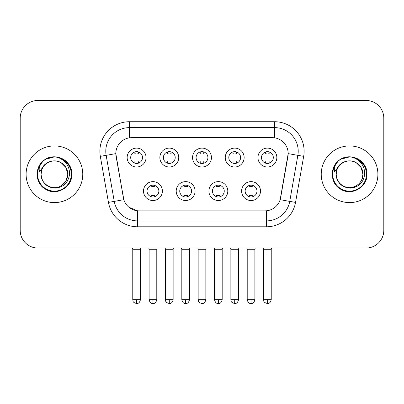 <?xml version="1.0" encoding="UTF-8"?>
<svg xmlns="http://www.w3.org/2000/svg" width="404" height="404" viewBox="0 0 404 404"><rect width="100%" height="100%" fill="white"/><g stroke="black" fill="none" stroke-linecap="round" stroke-linejoin="round"><path stroke-width="0.61" d="M195.092 191.082A9.444 9.444 0 0 1 185.648 200.525A9.444 9.444 0 0 1 176.205 191.082A9.444 9.444 0 0 1 185.648 181.638A9.444 9.444 0 0 1 195.092 191.082M179.75 191.082A5.903 5.903 0 0 0 185.648 196.98A5.903 5.903 0 0 0 191.552 191.082A5.903 5.903 0 0 0 185.648 185.178A5.903 5.903 0 0 0 179.75 191.082M227.795 191.082A9.444 9.444 0 0 1 218.352 200.525A9.444 9.444 0 0 1 208.908 191.082A9.444 9.444 0 0 1 218.352 181.638A9.444 9.444 0 0 1 227.795 191.082M212.448 191.082A5.903 5.903 0 0 0 218.352 196.98A5.903 5.903 0 0 0 224.25 191.082A5.903 5.903 0 0 0 218.352 185.178A5.903 5.903 0 0 0 212.448 191.082M260.494 191.082A9.444 9.444 0 0 1 251.051 200.525A9.444 9.444 0 0 1 241.607 191.082A9.444 9.444 0 0 1 251.051 181.638A9.444 9.444 0 0 1 260.494 191.082M245.147 191.082A5.903 5.903 0 0 0 251.051 196.98A5.903 5.903 0 0 0 256.954 191.082A5.903 5.903 0 0 0 251.051 185.178A5.903 5.903 0 0 0 245.147 191.082M162.393 191.082A9.444 9.444 0 0 1 152.949 200.525A9.444 9.444 0 0 1 143.506 191.082A9.444 9.444 0 0 1 152.949 181.638A9.444 9.444 0 0 1 162.393 191.082M147.046 191.082A5.903 5.903 0 0 0 152.949 196.98A5.903 5.903 0 0 0 158.853 191.082A5.903 5.903 0 0 0 152.949 185.178A5.903 5.903 0 0 0 147.046 191.082M178.745 157.555A9.444 9.444 0 0 1 169.301 166.998A9.444 9.444 0 0 1 159.858 157.555A9.444 9.444 0 0 1 169.301 148.111A9.444 9.444 0 0 1 178.745 157.555M163.398 157.555A5.903 5.903 0 0 0 169.301 163.458A5.903 5.903 0 0 0 175.205 157.555A5.903 5.903 0 0 0 169.301 151.651A5.903 5.903 0 0 0 163.398 157.555M211.444 157.555A9.444 9.444 0 0 1 202 166.998A9.444 9.444 0 0 1 192.556 157.555A9.444 9.444 0 0 1 202 148.111A9.444 9.444 0 0 1 211.444 157.555M196.097 157.555A5.903 5.903 0 0 0 202 163.458A5.903 5.903 0 0 0 207.903 157.555A5.903 5.903 0 0 0 202 151.651A5.903 5.903 0 0 0 196.097 157.555M244.142 157.555A9.444 9.444 0 0 1 234.699 166.998A9.444 9.444 0 0 1 225.255 157.555A9.444 9.444 0 0 1 234.699 148.111A9.444 9.444 0 0 1 244.142 157.555M228.795 157.555A5.903 5.903 0 0 0 234.699 163.458A5.903 5.903 0 0 0 240.602 157.555A5.903 5.903 0 0 0 234.699 151.651A5.903 5.903 0 0 0 228.795 157.555M276.846 157.555A9.444 9.444 0 0 1 267.403 166.998A9.444 9.444 0 0 1 257.959 157.555A9.444 9.444 0 0 1 267.403 148.111A9.444 9.444 0 0 1 276.846 157.555M261.499 157.555A5.903 5.903 0 0 0 267.403 163.458A5.903 5.903 0 0 0 273.301 157.555A5.903 5.903 0 0 0 267.403 151.651A5.903 5.903 0 0 0 261.499 157.555M146.041 157.555A9.444 9.444 0 0 1 136.597 166.998A9.444 9.444 0 0 1 127.154 157.555A9.444 9.444 0 0 1 136.597 148.111A9.444 9.444 0 0 1 146.041 157.555M130.699 157.555A5.903 5.903 0 0 0 136.597 163.458A5.903 5.903 0 0 0 142.501 157.555A5.903 5.903 0 0 0 136.597 151.651A5.903 5.903 0 0 0 130.699 157.555M108.454 202.404L100.333 156.363A29.512 29.512 0 0 1 129.396 121.725L274.604 121.725A29.512 29.512 0 0 1 303.667 156.363L295.546 202.404A29.512 29.512 0 0 1 266.483 226.79L137.517 226.79A29.512 29.512 0 0 1 108.454 202.404L123.841 199.687L116.064 156.368A15.938 15.938 0 0 1 131.76 137.663L272.24 137.663A15.938 15.938 0 0 1 287.936 156.368L280.649 197.682A15.938 15.938 0 0 1 264.953 210.853L139.047 210.853A15.938 15.938 0 0 1 123.351 197.682L115.822 153.631L106.146 155.338A23.609 23.609 0 0 1 129.396 127.629L274.604 127.629A23.609 23.609 0 0 1 297.854 155.338L289.734 201.379A23.609 23.609 0 0 1 266.483 220.887L137.517 220.887A23.609 23.609 0 0 1 114.266 201.379L106.146 155.338A23.609 23.609 0 0 1 105.787 151.237M26.103 174.255A28.331 28.331 0 0 0 54.434 202.591A28.331 28.331 0 0 0 82.77 174.255A28.331 28.331 0 0 0 54.434 145.925A28.331 28.331 0 0 0 26.103 174.255A28.331 28.331 0 0 0 54.434 202.591A28.331 28.331 0 0 0 82.77 174.255A28.331 28.331 0 0 0 54.434 145.925A28.331 28.331 0 0 0 26.103 174.255M321.231 174.255A28.331 28.331 0 0 0 349.566 202.591A28.331 28.331 0 0 0 377.897 174.255A28.331 28.331 0 0 0 349.566 145.925A28.331 28.331 0 0 0 321.231 174.255A28.331 28.331 0 0 0 349.566 202.591A28.331 28.331 0 0 0 377.897 174.255A28.331 28.331 0 0 0 349.566 145.925A28.331 28.331 0 0 0 321.231 174.255M129.396 121.725L129.396 137.84L274.604 137.84L274.604 121.725M115.822 153.601L115.998 151.237M264.953 210.853L139.047 210.853M137.517 226.79L137.517 210.782L129.007 207.297M297.854 155.338L288.178 153.631L280.159 199.687L289.734 201.379L297.854 155.338L303.667 156.363M280.649 197.682L280.553 198.187M123.447 198.187L123.351 197.682M383.8 118.185A17.705 17.705 0 0 0 366.095 100.475L37.905 100.475A17.705 17.705 0 0 0 20.2 118.185L20.2 230.331A17.705 17.705 0 0 0 37.905 248.041L366.095 248.041A17.705 17.705 0 0 0 383.8 230.331L383.8 118.185L383.8 230.331M20.2 118.185L20.2 230.331M366.095 100.475L37.905 100.475M37.905 248.041L366.095 248.041M134.83 163.186L134.83 161.721A4.53 4.53 0 0 0 138.37 161.721L138.37 163.186M136.597 299.687L132.764 299.687C133.305 300.879 131.941 302.227 136.597 303.525L136.597 299.687L140.435 299.687L140.435 249.278L132.764 249.278L132.451 248.041M140.435 249.278L140.743 248.041M138.37 151.924L138.37 153.384A4.53 4.53 0 0 0 134.83 153.384L134.83 151.924M151.177 196.713L151.177 195.248A4.53 4.53 0 0 0 154.722 195.248L154.722 196.713M152.949 299.687L149.111 299.687C149.783 302.424 151.061 303.702 152.949 303.525L152.949 299.687L156.787 299.687L156.787 249.278L149.111 249.278L148.803 248.041M156.787 249.278L157.095 248.041M154.722 185.451L154.722 186.911A4.53 4.53 0 0 0 151.177 186.911L151.177 185.451M167.529 163.186L167.529 161.721A4.53 4.53 0 0 0 171.069 161.721L171.069 163.186M169.301 299.687L165.463 299.687C166.004 300.879 164.645 302.227 169.301 303.525L169.301 299.687L173.134 299.687L173.134 249.278L165.463 249.278L165.155 248.041M173.134 249.278L173.447 248.041M171.069 151.924L171.069 153.384A4.53 4.53 0 0 0 167.529 153.384L167.529 151.924M200.227 163.186L200.227 161.721A4.53 4.53 0 0 0 203.773 161.721L203.773 163.186M202 299.687L198.162 299.687C198.707 300.879 197.344 302.227 202 303.525L202 299.687L205.838 299.687L205.838 249.278L198.162 249.278L197.854 248.041M205.838 249.278L206.146 248.041M203.773 151.924L203.773 153.384A4.53 4.53 0 0 0 200.227 153.384L200.227 151.924M232.931 163.186L232.931 161.721A4.53 4.53 0 0 0 236.471 161.721L236.471 163.186M234.699 299.687L230.866 299.687C231.406 300.879 230.043 302.227 234.699 303.525L234.699 299.687L238.537 299.687L238.537 249.278L230.866 249.278L230.553 248.041M238.537 249.278L238.845 248.041M236.471 151.924L236.471 153.384A4.53 4.53 0 0 0 232.931 153.384L232.931 151.924M265.63 163.186L265.63 161.721A4.53 4.53 0 0 0 269.17 161.721L269.17 163.186M267.403 299.687L263.565 299.687C264.105 300.879 262.746 302.227 267.403 303.525L267.403 299.687L271.236 299.687L271.236 249.278L263.565 249.278L263.256 248.041M271.236 249.278L271.549 248.041M269.17 151.924L269.17 153.384A4.53 4.53 0 0 0 265.63 153.384L265.63 151.924M183.881 196.713L183.881 195.248A4.53 4.53 0 0 0 187.421 195.248L187.421 196.713M185.648 299.687L181.815 299.687C182.482 302.424 183.759 303.702 185.648 303.525L185.648 299.687L189.486 299.687L189.486 249.278L181.815 249.278L181.502 248.041M189.486 249.278L189.794 248.041M187.421 185.451L187.421 186.911A4.53 4.53 0 0 0 183.881 186.911L183.881 185.451M216.579 196.713L216.579 195.248A4.53 4.53 0 0 0 220.119 195.248L220.119 196.713M218.352 299.687L214.514 299.687C215.186 302.424 216.463 303.702 218.352 303.525L218.352 299.687L222.185 299.687L222.185 249.278L214.514 249.278L214.206 248.041M222.185 249.278L222.498 248.041M220.119 185.451L220.119 186.911A4.53 4.53 0 0 0 216.579 186.911L216.579 185.451M249.278 196.713L249.278 195.248A4.53 4.53 0 0 0 252.823 195.248L252.823 196.713M251.051 299.687L247.213 299.687C247.884 302.424 249.162 303.702 251.051 303.525L251.051 299.687L254.889 299.687L254.889 249.278L247.213 249.278L246.905 248.041M254.889 249.278L255.197 248.041M252.823 185.451L252.823 186.911A4.53 4.53 0 0 0 249.278 186.911L249.278 185.451M41.708 170.246L41.077 174.255C41.89 182.79 46.571 187.426 55.121 188.168C63.524 187.299 68.337 182.664 69.559 174.255C69.619 166.897 66.332 161.549 59.706 158.216L55.722 156.904C50.909 156.621 46.667 158.035 42.996 161.146L40.587 164.6C39.122 167.069 38.799 169.473 39.622 171.796L43.92 165.428C47.925 161.423 52.692 160.1 58.216 161.464A13.342 13.342 0 0 0 41.708 170.246L41.092 174.255C41.274 169.226 43.496 165.372 47.763 162.701C56.08 157.373 68.236 164.393 67.776 174.255L65.988 180.931L61.105 185.815M41.092 174.255C40.637 164.393 52.788 157.373 61.105 162.701C65.372 165.372 67.599 169.226 67.776 174.255C67.362 167.847 64.175 163.585 58.216 161.464L61.105 162.701L65.988 167.584L67.776 174.255C67.599 179.29 65.372 183.143 61.105 185.815C52.788 191.143 40.637 184.123 41.092 174.255C41.274 169.226 43.496 165.372 47.763 162.701C56.08 157.373 68.236 164.393 67.776 174.255L67.109 178.422M43.031 161.115L45.733 159.186L54.57 156.858L45.733 159.186L43.031 161.115L45.733 159.186L54.57 156.858L45.733 159.186L43.031 161.115L45.733 159.186L54.57 156.858M42.996 161.146C53.131 151.202 72.644 159.833 71.836 174.255C72.427 187.123 56.58 196.273 45.733 189.33C34.295 183.406 34.295 165.11 45.733 159.186C56.58 152.242 72.427 161.393 71.836 174.255C72.427 187.123 56.58 196.273 45.733 189.33C34.295 183.406 34.295 165.11 45.733 159.186C56.58 152.242 72.427 161.393 71.836 174.255C72.427 187.123 56.58 196.273 45.733 189.33C34.295 183.406 34.295 165.11 45.733 159.186C56.58 152.242 72.427 161.393 71.836 174.255C72.427 187.123 56.58 196.273 45.733 189.33C34.295 183.406 34.295 165.11 45.733 159.186C56.58 152.242 72.427 161.393 71.836 174.255C72.427 187.123 56.58 196.273 45.733 189.33C34.295 183.406 34.295 165.11 45.733 159.186C53.187 154.681 64.009 156.989 68.741 164.347M336.84 170.246L336.204 174.255C337.022 182.79 341.703 187.426 350.253 188.168C358.651 187.299 363.464 182.664 364.691 174.255C364.746 166.897 361.464 161.549 354.838 158.216L350.849 156.904C346.036 156.621 341.794 158.035 338.123 161.146L335.719 164.6C334.249 167.069 333.931 169.473 334.754 171.796L339.052 165.428C343.057 161.423 347.819 160.1 353.349 161.464A13.342 13.342 0 0 0 336.84 170.246L336.224 174.255L336.84 170.246M353.349 161.464C359.308 163.585 362.494 167.847 362.908 174.255L361.12 167.584L356.237 162.701L353.349 161.464L356.237 162.701L361.12 167.584L362.908 174.255C363.363 184.123 351.212 191.143 342.895 185.815C338.628 183.143 336.401 179.29 336.224 174.255C336.401 169.226 338.628 165.372 342.895 162.701C351.212 157.373 363.363 164.393 362.908 174.255C362.726 179.29 360.504 183.143 356.237 185.815C347.92 191.143 335.764 184.123 336.224 174.255C335.764 164.393 347.92 157.373 356.237 162.701C360.504 165.372 362.726 169.226 362.908 174.255L362.242 178.422M339.072 160.378L340.865 159.186L349.702 156.858L340.865 159.186L339.072 160.378L340.865 159.186L349.702 156.858L340.865 159.186L339.269 160.231M338.123 161.146C348.263 151.202 367.771 159.833 366.968 174.255C367.559 187.123 351.712 196.273 340.865 189.33C329.427 183.406 329.427 165.11 340.865 159.186C351.712 152.242 367.559 161.393 366.968 174.255C367.559 187.123 351.712 196.273 340.865 189.33C329.427 183.406 329.427 165.11 340.865 159.186C351.712 152.242 367.559 161.393 366.968 174.255C367.559 187.123 351.712 196.273 340.865 189.33C329.427 183.406 329.427 165.11 340.865 159.186C351.712 152.242 367.559 161.393 366.968 174.255C367.559 187.123 351.712 196.273 340.865 189.33C329.427 183.406 329.427 165.11 340.865 159.186C351.712 152.242 367.559 161.393 366.968 174.255C367.559 187.123 351.712 196.273 340.865 189.33C329.427 183.406 329.427 165.11 340.865 159.186C348.319 154.681 359.141 156.989 363.868 164.347M266.483 210.782L266.483 226.79M100.333 156.363L106.146 155.338M289.734 201.379L295.546 202.404M40.587 164.6A16.887 16.887 0 0 0 54.434 191.143A16.887 16.887 0 0 0 59.706 158.216M335.719 164.6A16.887 16.887 0 0 0 349.566 191.143A16.887 16.887 0 0 0 354.838 158.216M132.764 299.687L132.764 249.278M140.435 299.687C139.764 302.424 138.486 303.702 136.597 303.525M149.111 299.687L149.111 249.278M156.787 299.687C156.116 302.424 154.838 303.702 152.949 303.525M165.463 299.687L165.463 249.278M173.134 299.687C172.468 302.424 171.19 303.702 169.301 303.525M198.162 299.687L198.162 249.278M205.838 299.687C205.166 302.424 203.889 303.702 202 303.525M230.866 299.687L230.866 249.278M238.537 299.687C237.865 302.424 236.587 303.702 234.699 303.525M263.565 299.687L263.565 249.278M271.236 299.687C270.569 302.424 269.291 303.702 267.403 303.525M181.815 299.687L181.815 249.278M189.486 299.687C188.814 302.424 187.537 303.702 185.648 303.525M214.514 299.687L214.514 249.278M222.185 299.687C221.518 302.424 220.241 303.702 218.352 303.525M247.213 299.687L247.213 249.278M254.889 299.687C254.217 302.424 252.939 303.702 251.051 303.525"/></g></svg>
